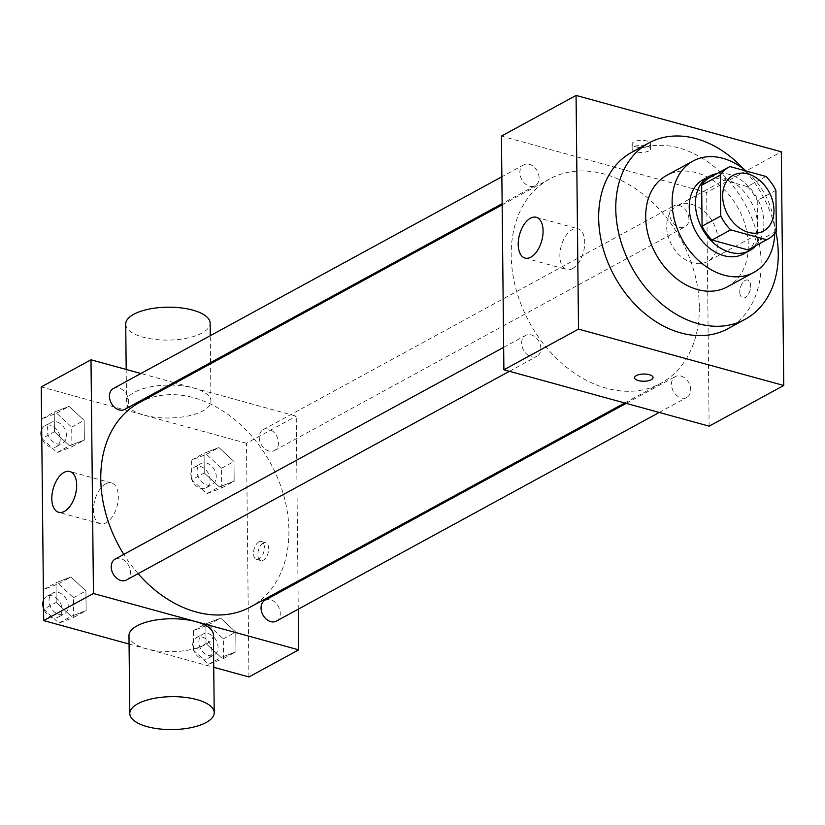 <?xml version="1.0" encoding="UTF-8"?>
<svg xmlns="http://www.w3.org/2000/svg" width="825" height="825" viewBox="0 0 825 825"><rect width="100%" height="100%" fill="white"/><g stroke="black" fill="none" stroke-linecap="round" stroke-linejoin="round"><path stroke-width="0.62" stroke-dasharray="4.12 3.09" d="M692.041 204.466A31.721 23.554 -118.6 0 1 716.678 231.454A31.721 23.554 -118.6 0 1 707.53 261.525A31.721 23.554 -118.6 0 1 671.663 244.943A31.721 23.554 -118.6 0 1 677.16 205.817A31.721 23.554 -118.6 0 1 692.041 204.466M776.325 231.299L757.67 241.467L757.237 200.475L775.892 190.307M765.982 176.468L747.326 186.636L711.325 176.746L729.981 166.578M747.326 186.636A40.941 30.401 -118.6 0 1 757.237 200.475M757.67 241.467A40.941 30.401 -118.6 0 1 749.255 249.284M710.067 177.385A40.941 30.401 -118.6 0 1 711.325 176.746M756.174 245.52A42.292 31.412 61.4 0 0 763.868 222.729A42.292 31.412 61.4 0 0 716.987 173.611M703.199 179.592A42.292 31.412 -118.6 0 1 723.03 177.777A42.292 31.412 -118.6 0 1 757.649 226.122A42.292 31.412 -118.6 0 1 743.676 253.863M774.727 233.454A63.443 47.108 61.4 0 0 774.747 230.814A63.443 47.108 61.4 0 0 746.12 171.012M727.372 286.842A63.443 47.108 61.4 0 0 748.316 245.221A63.443 47.108 61.4 0 0 719.916 185.615A63.443 47.108 61.4 0 0 666.652 175.426M775.913 231.897A100.454 74.59 61.4 0 0 743.5 168.898M631.837 152.243A100.454 74.59 -118.6 0 1 678.934 147.953A100.454 74.59 -118.6 0 1 761.145 262.762A100.454 74.59 -118.6 0 1 727.98 328.659M739.767 291.937A9.25 5.043 -74.6 0 0 742.768 297.897A9.25 5.043 -74.6 0 0 750.069 290.307A9.25 5.043 -74.6 0 0 747.667 280.046A9.25 5.043 -74.6 0 0 739.767 291.937A9.25 5.043 105.4 0 1 747.656 280.046A9.25 5.043 105.4 0 1 750.069 290.307A9.25 5.043 105.4 0 1 742.758 297.897A9.25 5.043 105.4 0 1 739.767 291.937M709.129 426.154L706.674 192.462L781.306 151.79M539.086 177.891A11.89 8.828 61.4 0 0 533.765 166.722A11.89 8.828 61.4 0 0 523.793 164.814A11.89 8.828 61.4 0 0 521.73 179.479A11.89 8.828 61.4 0 0 535.167 185.687A11.89 8.828 61.4 0 0 539.086 177.891M688.916 219.048A11.89 8.828 61.4 0 0 683.595 207.879A11.89 8.828 61.4 0 0 673.613 205.972A11.89 8.828 61.4 0 0 671.55 220.626A11.89 8.828 61.4 0 0 684.987 226.844A11.89 8.828 61.4 0 0 688.916 219.048M680.976 376.056A11.89 8.828 -118.6 0 1 690.205 386.162A11.89 8.828 -118.6 0 1 686.771 397.433A11.89 8.828 -118.6 0 1 673.334 391.215A11.89 8.828 -118.6 0 1 675.397 376.561A11.89 8.828 -118.6 0 1 680.976 376.056M706.674 192.462L501.435 136.094M540.88 348.49A11.89 8.828 61.4 0 0 535.559 337.322A11.89 8.828 61.4 0 0 525.577 335.414A11.89 8.828 61.4 0 0 523.514 350.068A11.89 8.828 61.4 0 0 536.951 356.287A11.89 8.828 61.4 0 0 540.88 348.49M699.352 306.962A116.315 86.367 61.4 0 0 647.285 197.67A116.315 86.367 61.4 0 0 549.615 178.994A116.315 86.367 61.4 0 0 529.444 322.462A116.315 86.367 61.4 0 0 660.949 383.254A116.315 86.367 61.4 0 0 699.352 306.962M648.852 146.004A9.25 3.609 179.4 0 0 650.626 143.849A9.25 3.609 179.4 0 0 641.334 140.343A9.25 3.609 179.4 0 0 632.115 144.045A9.25 3.609 179.4 0 0 638.529 147.407A9.25 3.609 179.4 0 0 648.852 146.004M572.519 268.61A21.151 11.519 -74.6 0 0 584.44 247.211A21.151 11.519 -74.6 0 0 577.913 228.742A21.151 11.519 -74.6 0 0 561.206 246.077A21.151 11.519 -74.6 0 0 566.713 269.528A21.151 11.519 -74.6 0 0 572.519 268.61M648.904 150.903A9.25 3.609 -0.6 0 1 638.581 152.305A9.25 3.609 -0.6 0 1 632.167 148.954A9.25 3.609 -0.6 0 1 641.386 145.241A9.25 3.609 -0.6 0 1 650.678 148.758A9.25 3.609 -0.6 0 1 648.904 150.903M653.07 377.541L653.07 377.53A9.25 3.609 179.4 0 0 646.666 374.168A9.25 3.609 179.4 0 0 636.333 375.571A9.25 3.609 179.4 0 0 634.569 377.726L634.569 377.726M139.178 402.693A116.315 86.367 -118.6 0 1 193.72 397.712A116.315 86.367 -118.6 0 1 288.915 530.661A116.315 86.367 -118.6 0 1 250.511 606.952M138.105 573.664A116.315 86.367 -118.6 0 1 123.812 554.379M124.73 409.386A11.89 8.828 61.4 0 0 128.648 401.589A11.89 8.828 61.4 0 0 123.327 390.421A11.89 8.828 61.4 0 0 113.355 388.513M264.959 600.26A11.89 8.828 -118.6 0 1 270.538 599.744A11.89 8.828 -118.6 0 1 279.768 609.861A11.89 8.828 -118.6 0 1 276.334 621.132M278.468 442.736A11.89 8.828 -118.6 0 1 274.55 450.532A11.89 8.828 -118.6 0 1 261.113 444.324A11.89 8.828 -118.6 0 1 263.175 429.66A11.89 8.828 -118.6 0 1 268.744 429.155A11.89 8.828 -118.6 0 1 278.468 442.736M115.139 559.113A11.89 8.828 -118.6 0 1 120.708 558.597A11.89 8.828 -118.6 0 1 130.433 572.189A11.89 8.828 -118.6 0 1 126.514 579.985M298.258 609.18L297.98 582.264M297.969 581.089L296.237 416.161L175.364 382.965M173.931 382.573L140.9 373.498M248.933 676.964L246.489 443.283L296.237 416.161M263.165 543.128A9.25 5.043 -74.6 0 0 257.957 552.492A9.25 5.043 -74.6 0 0 260.803 560.567A9.25 5.043 -74.6 0 0 268.115 552.987A9.25 5.043 -74.6 0 0 265.712 542.726A9.25 5.043 -74.6 0 0 263.165 543.128M56.213 602.384L71.28 616.337L86.14 610.603L85.934 590.927L70.867 576.984L56.007 582.708L56.213 602.384L71.28 616.337L86.14 610.603L85.934 590.927L70.867 576.984L56.007 582.708L56.213 602.384L43.777 609.17L58.843 623.112L73.703 617.389L73.497 597.712L58.431 583.76L43.57 589.493L43.777 609.17M204.249 472.942L219.316 486.894L234.176 481.161L233.97 461.484L218.903 447.542L204.043 453.265L204.249 472.942L219.316 486.894L234.176 481.161L233.97 461.484L218.903 447.542L204.043 453.265L204.249 472.942L191.812 479.727L206.879 493.67L221.739 487.946L221.533 468.27L206.467 454.317L191.606 460.051L191.812 479.727M129.071 644.047L213.737 667.301M246.489 443.283L41.25 386.915M206.033 643.531L221.1 657.484L235.971 651.76L235.764 632.084L220.688 618.131L205.827 623.865L206.033 643.531L221.1 657.484L235.971 651.76L235.764 632.084L220.688 618.131L205.827 623.865L206.033 643.531L193.597 650.317L208.663 664.259L223.523 658.536L223.328 638.859L208.251 624.907L193.39 630.64L193.597 650.317M54.429 431.795L69.496 445.748L84.356 440.014L84.15 420.338L69.083 406.395L54.223 412.118L54.429 431.795L69.496 445.748L84.356 440.014L84.15 420.338L69.083 406.395L54.223 412.118L54.429 431.795L41.992 438.57L57.059 452.523L71.919 446.789L71.713 427.123L56.647 413.17L41.786 418.894L41.992 438.57M213.397 634.786A42.209 16.459 -0.6 0 1 171.363 651.678A42.209 16.459 -0.6 0 1 128.978 635.663M143.921 415.068A42.209 16.459 179.4 0 0 187.976 416.017A42.209 16.459 179.4 0 0 210.953 401.094A42.209 16.459 179.4 0 0 168.568 385.079A42.209 16.459 179.4 0 0 126.534 401.981A42.209 16.459 179.4 0 0 143.921 415.068M125.72 324.081A42.209 16.459 179.4 0 0 143.107 337.167A42.209 16.459 179.4 0 0 187.162 338.116A42.209 16.459 179.4 0 0 210.138 323.194M105.703 483.863A21.151 11.519 105.4 0 1 111.499 482.945A21.151 11.519 105.4 0 1 117.006 506.385A21.151 11.519 105.4 0 1 100.299 523.731A21.151 11.519 105.4 0 1 93.782 505.251A21.151 11.519 105.4 0 1 105.703 483.863M258.864 541.942A9.25 5.043 -74.6 0 0 253.646 551.306A9.25 5.043 -74.6 0 0 256.503 559.391A9.25 5.043 -74.6 0 0 263.804 551.801A9.25 5.043 -74.6 0 0 261.401 541.54A9.25 5.043 -74.6 0 0 258.864 541.942M56.739 421.905A11.89 8.828 -118.6 0 1 65.969 432.011A11.89 8.828 -118.6 0 1 62.535 443.283A11.89 8.828 -118.6 0 1 49.098 437.075A11.89 8.828 -118.6 0 1 51.16 422.41A11.89 8.828 -118.6 0 1 56.739 421.905M57.059 452.523L69.496 445.748M71.919 446.789L84.356 440.014M71.713 427.123L84.15 420.338M56.647 413.17L69.083 406.395M41.786 418.894L54.223 412.118M41.693 429.629A11.89 8.828 -118.6 0 1 44.942 425.803A11.89 8.828 -118.6 0 1 50.521 425.287A11.89 8.828 -118.6 0 1 59.751 435.404A11.89 8.828 -118.6 0 1 56.317 446.676A11.89 8.828 -118.6 0 1 41.786 437.951M58.523 592.494A11.89 8.828 -118.6 0 1 67.753 602.611A11.89 8.828 -118.6 0 1 64.329 613.872A11.89 8.828 -118.6 0 1 50.892 607.664A11.89 8.828 -118.6 0 1 52.944 593A11.89 8.828 -118.6 0 1 58.523 592.494M58.843 623.112L71.28 616.337M73.703 617.389L86.14 610.603M73.497 597.712L85.934 590.927M58.431 583.76L70.867 576.984M43.57 589.493L56.007 582.708M43.488 600.229A11.89 8.828 -118.6 0 1 46.726 596.393A11.89 8.828 -118.6 0 1 52.305 595.887A11.89 8.828 -118.6 0 1 61.535 605.993A11.89 8.828 -118.6 0 1 58.101 617.265A11.89 8.828 -118.6 0 1 43.57 608.551M206.559 463.052A11.89 8.828 -118.6 0 1 215.789 473.158A11.89 8.828 -118.6 0 1 212.365 484.43A11.89 8.828 -118.6 0 1 198.928 478.222A11.89 8.828 -118.6 0 1 200.991 463.557A11.89 8.828 -118.6 0 1 206.559 463.052M206.879 493.67L219.316 486.894M221.739 487.946L234.176 481.161M221.533 468.27L233.97 461.484M206.467 454.317L218.903 447.542M191.606 460.051L204.043 453.265M200.341 466.445A11.89 8.828 -118.6 0 1 209.571 476.551A11.89 8.828 -118.6 0 1 206.147 487.823A11.89 8.828 -118.6 0 1 192.71 481.604A11.89 8.828 -118.6 0 1 194.772 466.95A11.89 8.828 -118.6 0 1 200.341 466.445M208.343 633.641A11.89 8.828 -118.6 0 1 217.573 643.758A11.89 8.828 -118.6 0 1 214.149 655.019A11.89 8.828 -118.6 0 1 200.712 648.811A11.89 8.828 -118.6 0 1 202.775 634.147A11.89 8.828 -118.6 0 1 208.343 633.641M208.663 664.259L221.1 657.484M223.523 658.536L235.971 651.76M223.328 638.859L235.764 632.084M208.251 624.907L220.688 618.131M193.39 630.64L205.827 623.865M202.125 637.034A11.89 8.828 -118.6 0 1 211.355 647.14A11.89 8.828 -118.6 0 1 207.931 658.412A11.89 8.828 -118.6 0 1 194.494 652.204A11.89 8.828 -118.6 0 1 196.556 637.539A11.89 8.828 -118.6 0 1 202.125 637.034M733.136 175.312L677.16 205.817M763.496 231.021L707.53 261.525M525.051 258.081L566.713 269.528M536.25 217.295L577.913 228.742M632.115 144.045L632.167 148.954M650.626 143.849L650.678 148.758M624.752 402.982L660.949 383.254M502.157 204.858L549.615 178.994M523.793 164.814L501.868 176.767M535.167 185.687L502.147 203.682M659.227 412.448L686.771 397.433M626.196 403.373L675.397 376.561M274.55 450.532L684.987 226.844M263.175 429.66L673.613 205.972M509.396 371.302L536.951 356.287M503.652 347.356L525.577 335.414M210.953 401.094L210.561 363.784M210.55 362.608L210.272 335.692M126.534 401.981L126.194 369.456M111.499 482.945L69.836 471.498M100.299 523.731L58.637 512.284M256.503 559.391L260.803 560.567M261.401 541.54L265.712 542.726M56.317 446.676L62.535 443.283M44.942 425.803L51.16 422.41M58.101 617.265L64.329 613.872M46.726 596.393L52.944 593M206.147 487.823L212.365 484.43M194.772 466.95L200.991 463.557M207.931 658.412L214.149 655.019M196.556 637.539L202.775 634.147"/><path stroke-width="1.24" d="M748.007 173.962A31.721 23.554 -118.6 0 1 772.643 200.949A31.721 23.554 -118.6 0 1 763.496 231.021A31.721 23.554 -118.6 0 1 727.629 214.438A31.721 23.554 -118.6 0 1 733.136 175.312A31.721 23.554 -118.6 0 1 748.007 173.962M720.308 175.044L720.741 216.026A40.941 30.401 -118.6 0 0 730.651 229.876L766.642 239.755A40.941 30.401 -118.6 0 0 767.91 239.116A40.941 30.401 -118.6 0 0 776.325 231.299L775.892 190.307A40.941 30.401 -118.6 0 0 765.982 176.468L729.981 166.578A40.941 30.401 -118.6 0 0 728.722 167.217A40.941 30.401 -118.6 0 0 720.308 175.044L701.652 185.213L702.075 226.194L720.741 216.026M767.91 239.116L749.255 249.284A40.941 30.401 -118.6 0 1 747.986 249.923L766.642 239.755M702.075 226.194A40.941 30.401 -118.6 0 0 711.985 240.044L747.986 249.923M701.652 185.213A40.941 30.401 -118.6 0 1 710.067 177.385L728.722 167.217M716.987 173.611A42.292 31.412 61.4 0 0 709.417 176.199A42.292 31.412 61.4 0 0 702.075 228.37A42.292 31.412 61.4 0 0 749.894 250.48A42.292 31.412 61.4 0 0 756.174 245.52M749.894 250.48L743.676 253.863A42.292 31.412 -118.6 0 1 695.857 231.753A42.292 31.412 -118.6 0 1 703.199 179.592L709.417 176.199M711.985 240.044L730.651 229.876M746.12 171.012A63.443 47.108 61.4 0 0 693.072 161.019A63.443 47.108 61.4 0 0 682.069 239.271A63.443 47.108 61.4 0 0 753.803 272.436A63.443 47.108 61.4 0 0 774.727 233.454M693.072 161.019L666.652 175.426A63.443 47.108 61.4 0 0 655.638 253.677A63.443 47.108 61.4 0 0 727.372 286.842L753.803 272.436M743.5 168.898A100.454 74.59 61.4 0 0 648.935 142.931A100.454 74.59 61.4 0 0 631.517 266.826A100.454 74.59 61.4 0 0 745.078 319.337A100.454 74.59 61.4 0 0 778.253 253.44A100.454 74.59 61.4 0 0 775.913 231.897M745.078 319.337L727.98 328.659A100.454 74.59 -118.6 0 1 614.408 276.148A100.454 74.59 -118.6 0 1 631.837 152.243L648.935 142.931M783.75 385.481L781.306 151.79L576.067 95.422L578.511 329.113L783.75 385.481L709.129 426.154L503.889 369.786L578.511 329.113M576.067 95.422L501.435 136.094L503.889 369.786M530.857 257.163A21.151 11.519 105.4 0 1 525.051 258.081A21.151 11.519 105.4 0 1 519.544 234.64A21.151 11.519 105.4 0 1 536.25 217.295A21.151 11.519 105.4 0 1 542.768 235.764A21.151 11.519 105.4 0 1 530.857 257.163M636.333 375.581A9.25 3.609 -0.6 0 1 646.666 374.179A9.25 3.609 -0.6 0 1 653.07 377.541A9.25 3.609 -0.6 0 1 643.861 381.243A9.25 3.609 -0.6 0 1 634.569 377.726A9.25 3.609 -0.6 0 1 636.333 375.581M634.569 377.726A9.25 3.609 179.4 0 0 643.861 381.233A9.25 3.609 179.4 0 0 653.07 377.53M624.752 402.982L250.511 606.952A116.315 86.367 -118.6 0 1 138.105 573.664M123.812 554.379A116.315 86.367 -118.6 0 1 139.178 402.693L502.157 204.858M501.868 176.767L113.355 388.513A11.89 8.828 61.4 0 0 109.921 399.785A11.89 8.828 61.4 0 0 119.151 409.901A11.89 8.828 61.4 0 0 124.73 409.386L502.147 203.682M659.227 412.448L276.334 621.132A11.89 8.828 -118.6 0 1 262.897 614.914A11.89 8.828 -118.6 0 1 264.959 600.26L626.196 403.373M509.396 371.302L126.514 579.985A11.89 8.828 -118.6 0 1 113.077 573.767A11.89 8.828 -118.6 0 1 115.139 559.113L503.652 347.356M140.9 373.498L90.997 359.793L93.452 593.484L298.681 649.852L298.258 609.18M297.98 582.264L297.969 581.089M175.364 382.965L173.931 382.573M213.737 667.301L248.933 676.964L298.681 649.852M90.997 359.793L41.25 386.915L43.694 620.596L129.071 644.047M43.694 620.596L93.452 593.484M64.03 472.416A21.151 11.519 105.4 0 1 69.836 471.498A21.151 11.519 105.4 0 1 75.343 494.938A21.151 11.519 105.4 0 1 58.637 512.284A21.151 11.519 105.4 0 1 52.119 493.814A21.151 11.519 105.4 0 1 64.03 472.416M129.793 713.563L128.978 635.663A42.209 16.459 -0.6 0 1 151.955 620.74A42.209 16.459 -0.6 0 1 196.02 621.689A42.209 16.459 -0.6 0 1 213.397 634.786L214.222 712.676A42.209 16.459 -0.6 0 1 172.178 729.578A42.209 16.459 -0.6 0 1 129.793 713.563A42.209 16.459 -0.6 0 1 152.78 698.641A42.209 16.459 -0.6 0 1 196.835 699.59A42.209 16.459 -0.6 0 1 214.222 712.676M210.272 335.692L210.138 323.194A42.209 16.459 179.4 0 0 167.753 307.189A42.209 16.459 179.4 0 0 125.72 324.081L126.194 369.456M41.786 437.951A11.89 8.828 -118.6 0 1 41.693 429.629M43.57 608.551A11.89 8.828 -118.6 0 1 43.488 600.229M210.561 363.784L210.55 362.608"/></g></svg>
